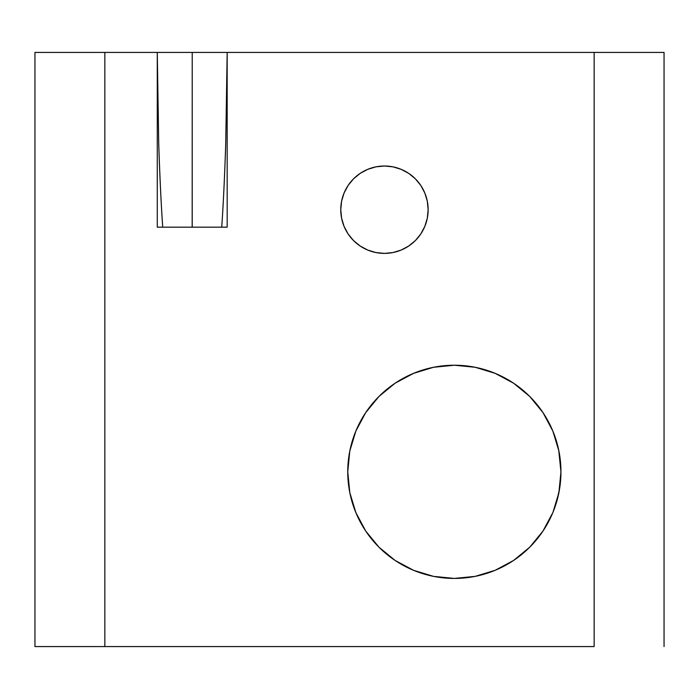 <?xml version="1.0" encoding="UTF-8"?>
<svg xmlns="http://www.w3.org/2000/svg" width="699" height="699" viewBox="0 0 699 699"><rect width="100%" height="100%" fill="white"/><g stroke="black" fill="none" stroke-linecap="round" stroke-linejoin="round"><path stroke-width="1.05" d="M559.611 488.671L560.947 471.825L559.611 488.653L556.369 502.738L558.746 493.38M552.97 512.288L558.903 492.62L560.947 471.825A106.597 106.597 0 0 1 454.35 578.423A106.597 106.597 0 0 1 347.752 471.825A106.597 106.597 0 0 0 378.945 547.168M553.643 510.611L554.587 508.103M556.369 502.738L553.075 512.035M192.225 227.175L192.225 52.425L227.175 52.425L104.85 52.425L104.85 646.575L34.95 646.575L594.15 646.575L594.15 52.425L664.05 52.425L664.05 646.575L664.05 52.425L227.175 52.425L227.175 227.175L227.175 52.425L225.733 143.417C224.667 175.921 223.339 203.846 221.732 227.175C223.339 203.846 224.667 175.921 225.733 143.417L227.175 52.425L594.15 52.425L594.15 646.575L104.85 646.575L104.85 52.425L157.275 52.425L158.717 143.417C159.783 175.921 161.111 203.846 162.718 227.175C161.111 203.846 159.783 175.921 158.717 143.417L157.275 52.425L192.225 52.425L192.173 227.175M401.165 250.059L392.969 252.549L401.165 250.059L408.723 246.022L415.346 240.596L420.772 233.973L424.809 226.415L427.299 218.219L428.137 209.7A43.688 43.688 0 0 1 384.45 253.388A43.688 43.688 0 0 1 340.762 209.7L341.601 218.219L340.762 209.7A43.688 43.688 0 0 1 384.45 166.013A43.688 43.688 0 0 1 428.137 209.7L427.299 201.181L424.809 192.985L420.772 185.427L415.346 178.804L408.723 173.378L401.165 169.341L408.723 173.378M379.007 547.23A106.597 106.597 0 0 0 395.066 560.415M395.197 560.502A106.597 106.597 0 0 0 413.511 570.288M413.607 570.332A106.597 106.597 0 0 0 513.52 560.493M513.625 560.423A106.597 106.597 0 0 0 542.957 531.091M543.009 531.004A106.597 106.597 0 0 0 558.894 492.664M558.912 492.577A106.597 106.597 0 0 0 559.611 488.653L560.598 480.449A106.597 106.597 0 0 0 560.947 471.869M560.598 480.449L560.947 471.825L558.903 451.03L552.83 431.03L542.983 412.602L551.581 428.137M559.051 491.834L559.611 488.653M367.735 250.059L360.177 246.022L353.554 240.596L348.128 233.973L344.091 226.415L348.128 233.973L353.554 240.596L360.177 246.022L367.735 250.059L375.931 252.549L384.45 253.388L392.969 252.549M344.091 192.985L348.128 185.427L353.554 178.804L348.128 185.427L344.091 192.985L341.601 201.181L340.762 209.7M384.45 166.013L392.969 166.851L401.165 169.341L392.969 166.851L384.45 166.013L375.931 166.851L367.735 169.341L360.177 173.378L353.554 178.804M529.728 547.203L513.573 560.458L529.728 547.203L542.983 531.048L552.83 512.62M475.145 576.378L454.35 578.423L433.555 576.378L454.35 578.423L475.145 576.378L495.145 570.305L513.573 560.458M378.972 547.203L365.717 531.048L355.87 512.62L349.797 492.62L347.752 471.825L349.797 451.03L355.87 431.03L365.717 412.602L378.972 396.447L395.127 383.192L378.972 396.447L365.717 412.602L355.87 431.03L349.797 451.03L347.752 471.825L349.797 492.62L355.87 512.62L365.717 531.048L378.972 547.203L395.127 560.458L413.555 570.305L433.555 576.378M433.555 367.272L454.35 365.228L475.145 367.272L454.35 365.228L433.555 367.272L413.555 373.345L395.127 383.192M513.573 383.192L529.728 396.447L542.983 412.602L529.728 396.447L513.573 383.192L495.145 373.345L475.145 367.272M551.965 428.994L552.83 431.03M34.95 52.425L34.95 646.575L34.95 52.425L104.85 52.425L34.95 52.425M157.275 52.425L157.275 227.175L227.175 227.175L157.275 227.175L157.275 52.425M341.601 218.219L344.091 226.415M347.752 471.825A106.597 106.597 0 0 1 454.35 365.228A106.597 106.597 0 0 1 560.947 471.825L560.598 463.219L559.051 451.834M558.746 450.278L560.947 471.825L559.611 454.979A106.597 106.597 0 0 0 558.912 451.073M558.885 450.977A106.597 106.597 0 0 0 495.215 373.371M495.067 373.31A106.597 106.597 0 0 0 475.18 367.281M475.11 367.272A106.597 106.597 0 0 0 413.616 373.318M413.502 373.362A106.597 106.597 0 0 0 355.87 431.03M556.369 440.912L553.634 433.031M558.125 447.465L556.378 440.947L558.134 447.482M553.241 432.026L552.97 431.37M554.167 434.42L554.587 435.547"/></g></svg>
